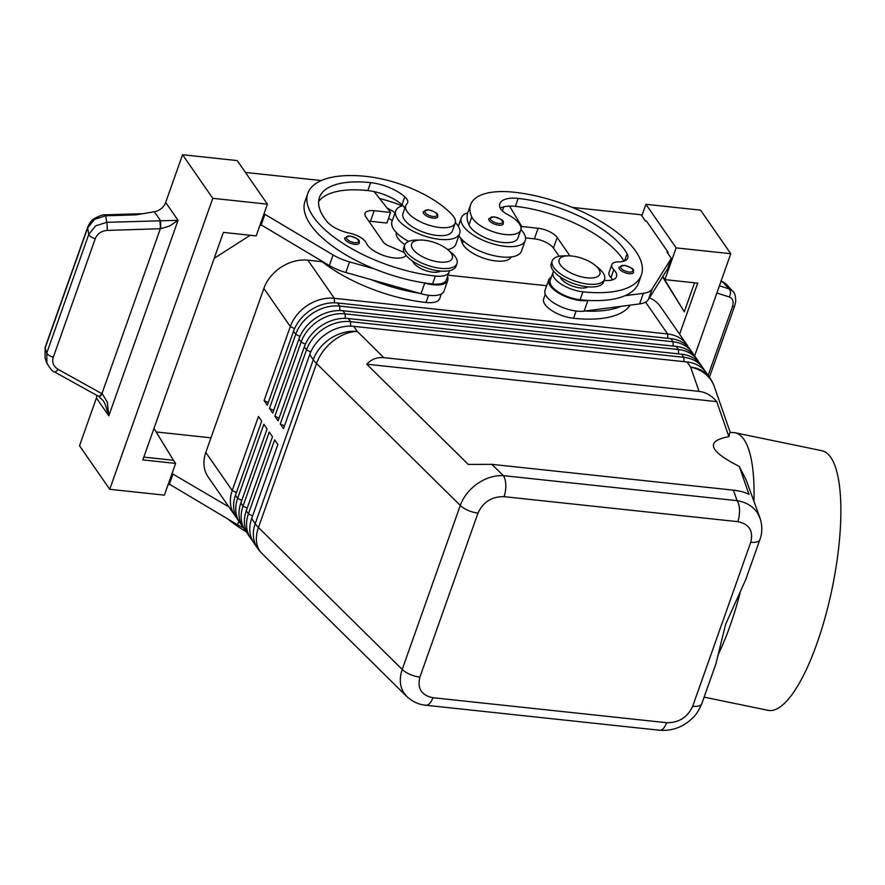 <?xml version="1.0" encoding="UTF-8"?>
<svg xmlns="http://www.w3.org/2000/svg" width="885" height="885" viewBox="0 0 885 885"><rect width="100%" height="100%" fill="white"/><g stroke="black" fill="none" stroke-linecap="round" stroke-linejoin="round"><path stroke-width="1.33" d="M347.683 241.915A7.711 3.197 -160.5 0 1 344.763 237.888L349.896 235.963C360.859 239.536 359.089 240.399 359.299 243.032A7.711 3.197 -160.5 0 1 354.73 244.348A7.711 3.197 -160.5 0 1 347.683 241.915M404.766 208.429A15.421 6.383 19.5 0 0 402.918 205.63A33.918 14.049 19.5 0 0 395.728 210.884A33.918 14.049 19.5 0 0 397.642 218.993A33.918 14.049 19.5 0 0 431.404 237.921A33.918 14.049 19.5 0 0 459.658 233.529A33.918 14.049 19.5 0 0 457.744 225.421A33.918 14.049 19.5 0 0 455.355 222.522M395.728 210.884L391.978 221.46A33.918 14.049 19.5 0 0 393.891 229.569A33.918 14.049 19.5 0 0 408.649 241.384M449.315 270.721A23.121 9.58 -160.5 0 1 449.082 272.082A23.121 9.58 -160.5 0 1 448.374 273.332A23.121 9.58 -160.5 0 1 435.376 276.043A98.666 40.865 -160.5 0 1 307.847 193.295A98.666 40.865 -160.5 0 1 366.324 176.414A72.924 30.212 -160.5 0 1 452.191 214.845A26.207 10.852 -160.5 0 1 455.211 223.02A26.207 10.852 -160.5 0 1 435.132 226.792A26.207 10.852 -160.5 0 1 408.815 213.694A26.207 10.852 -160.5 0 1 405.795 205.519A26.207 10.852 -160.5 0 1 406.956 203.716A15.421 6.383 19.5 0 0 407.642 202.643A15.421 6.383 19.5 0 0 404.799 196.791A30.831 12.766 19.5 0 0 370.638 182.642A86.332 35.754 19.5 0 0 319.474 197.41A86.332 35.754 19.5 0 0 327.074 221.637A21.583 8.938 19.5 0 0 349.321 233.098A15.421 6.383 -160.5 0 1 366.401 243.198A21.583 8.938 19.5 0 0 385.583 256.141A21.583 8.938 19.5 0 0 406.16 255.444M455.211 223.02L452.401 230.952A26.207 10.852 -160.5 0 1 432.322 234.735A26.207 10.852 -160.5 0 1 406.005 221.626A26.207 10.852 -160.5 0 1 402.985 213.451L405.795 205.519M449.082 272.082L446.272 280.025A23.121 9.58 -160.5 0 1 445.564 281.264A23.121 9.58 -160.5 0 1 432.566 283.974A98.666 40.865 -160.5 0 1 423.627 282.791A98.666 40.865 -160.5 0 1 374.51 268.929A98.666 40.865 -160.5 0 1 305.037 201.227L307.847 193.295M396.292 232.467A26.207 10.852 19.5 0 0 399.456 240.145A26.207 10.852 19.5 0 0 404.843 244.669M320.248 260.212A98.666 40.865 19.5 0 0 426.006 302.493A23.121 9.58 19.5 0 0 439.004 299.783A23.121 9.58 19.5 0 0 439.712 298.533L441.338 293.953M412.764 261.219A15.421 6.383 19.5 0 0 432.676 272.149A15.421 6.383 19.5 0 0 440.542 271.053M498.775 225.177A7.711 3.197 -160.5 0 1 488.808 218.706L493.941 216.792C507.072 220.73 502.249 222.389 503.344 223.861A7.711 3.197 -160.5 0 1 503.288 223.971A7.711 3.197 -160.5 0 1 498.775 225.177M425.508 705.19A15.421 6.992 -83.9 0 0 425.84 705.245A15.421 6.992 -83.9 0 0 425.851 705.245A15.421 6.992 -83.9 0 0 427.975 704.77A15.421 6.992 -83.9 0 0 432.865 697.701C421.437 695.311 417.112 688.442 419.91 677.091A15.421 6.383 -160.5 0 1 410.054 674.414A15.421 6.383 -160.5 0 1 402.21 669.436C399.268 678.153 399.721 685.831 403.582 692.457L406.923 696.617M760.414 519.23L757.814 513.543C753.268 506.485 746.354 502.182 737.083 500.656A15.421 6.992 96.1 0 1 739.517 510.026A15.421 6.992 96.1 0 1 737.791 521.663C749.23 524.042 753.544 530.912 750.757 542.262L692.678 706.274C687.523 717.37 678.828 722.846 666.593 722.702A15.421 6.992 96.1 0 1 661.703 729.782A15.421 6.992 96.1 0 1 659.579 730.247A15.421 6.992 96.1 0 1 659.557 730.247L425.84 705.245C418.937 704.659 412.576 701.728 406.746 696.451M419.91 677.091L477.988 513.09C483.144 501.983 491.828 496.507 504.063 496.662A15.421 6.992 -83.9 0 0 505.789 485.024A15.421 6.992 -83.9 0 0 503.355 475.643C494.571 475.256 485.976 477.889 477.557 483.553C469.271 489.438 463.508 496.728 460.288 505.435L402.21 669.436L258.453 527.504A36.993 15.322 -160.5 0 1 256.661 525.59A36.993 15.322 -160.5 0 1 255.201 523.699L251.65 518.577L277.879 444.513L274.649 439.845L248.419 513.908A36.993 29.194 145.3 0 0 250.068 537.383A36.993 29.194 145.3 0 0 250.787 538.489A36.993 29.194 145.3 0 0 252.557 540.724M760.182 518.51L746.144 479.969L739.274 466.428L749.02 494.449C745.314 492.337 740.114 490.909 733.433 490.168L491.894 464.337L468.242 464.415L366.744 364.2C371.446 359.199 377.143 357.009 383.847 357.651L699.061 391.38C705.765 392.166 711.662 395.595 716.728 401.635L728.908 436.659L729.738 432.909M659.579 730.236C672.036 731.176 682.966 727.182 692.369 718.277C695.831 715.235 698.973 710.356 701.805 703.63L715.921 663.783L725.589 624.345L745.778 579.487L759.894 539.629A15.421 6.383 19.5 0 0 759.961 539.408M250.787 538.489L248.63 535.381A36.993 29.194 -34.7 0 1 247.911 534.263A36.993 29.194 -34.7 0 1 246.251 510.8L272.48 436.725L269.25 432.057L243.021 506.12A36.993 29.194 145.3 0 0 244.669 529.595A36.993 29.194 145.3 0 0 245.399 530.712L243.242 527.593A36.993 29.194 -34.7 0 1 242.512 526.486A36.993 29.194 -34.7 0 1 240.864 503.012L267.093 428.948L263.852 424.269L237.623 498.344A36.993 29.194 145.3 0 0 239.282 521.818A36.993 29.194 145.3 0 0 240.001 522.924L237.844 519.816A36.993 29.194 -34.7 0 1 237.125 518.698A36.993 29.194 -34.7 0 1 235.465 495.224L261.695 421.16L258.464 416.492L232.235 490.555A36.993 29.194 145.3 0 0 233.883 514.03A36.993 29.194 145.3 0 0 234.614 515.147A36.993 29.194 145.3 0 0 236.372 517.382M236.406 492.58L232.235 490.555L205.796 452.423A36.993 29.194 145.3 0 0 207.455 475.898A36.993 29.194 145.3 0 0 208.174 477.004L234.614 515.147M240.001 522.924A36.993 29.194 145.3 0 0 241.76 525.159M245.399 530.712A36.993 29.194 145.3 0 0 247.158 532.947M704.482 370.428A36.993 29.194 145.3 0 0 703.73 369.1A36.993 29.194 145.3 0 0 703.011 367.994A36.993 29.194 145.3 0 0 683.839 357.319L350.515 321.664A36.993 29.194 145.3 0 0 324.043 328.479A36.993 29.194 145.3 0 0 306.498 349.896L280.268 423.97L283.499 428.639L309.728 354.564L313.279 359.686L255.201 523.699A36.993 29.194 -34.7 0 0 256.849 547.162A36.993 29.194 -34.7 0 0 257.579 548.28L254.028 543.158A36.993 29.194 -34.7 0 1 253.309 542.051A36.993 29.194 -34.7 0 1 251.65 518.577M688.298 347.075A36.993 29.194 145.3 0 0 687.545 345.747A36.993 29.194 145.3 0 0 686.826 344.641A36.993 29.194 145.3 0 0 667.655 333.977L334.331 298.311A36.993 29.194 145.3 0 0 307.858 305.137A36.993 29.194 145.3 0 0 290.313 326.554L264.084 400.617L267.314 405.286L293.543 331.222A36.993 29.194 -34.7 0 1 311.1 309.805A36.993 29.194 -34.7 0 1 337.572 302.98L670.896 338.645A36.993 29.194 -34.7 0 1 690.057 349.309L692.214 352.418A36.993 29.194 145.3 0 0 673.054 341.754L339.729 306.099A36.993 29.194 145.3 0 0 313.257 312.914A36.993 29.194 145.3 0 0 295.701 334.331L269.471 408.405L273.653 410.43M686.826 344.641L660.387 306.498A36.993 29.194 145.3 0 0 649.457 297.88M334.486 302.792L334.331 298.311L307.903 260.179A36.993 29.194 145.3 0 0 281.43 266.993A36.993 29.194 145.3 0 0 263.874 288.41L290.313 326.554L294.583 328.623M699.084 362.64A36.993 29.194 145.3 0 0 698.331 361.312A36.993 29.194 145.3 0 0 697.612 360.206A36.993 29.194 145.3 0 0 678.441 349.542L345.128 313.876A36.993 29.194 145.3 0 0 318.644 320.702A36.993 29.194 145.3 0 0 301.099 342.119L274.87 416.182L278.111 420.851L304.34 346.787A36.993 29.194 -34.7 0 1 321.886 325.37A36.993 29.194 -34.7 0 1 348.358 318.545L681.682 354.21A36.993 29.194 -34.7 0 1 700.854 364.874L703.011 367.994M309.728 354.564A36.993 29.194 -34.7 0 1 327.284 333.147A36.993 29.194 -34.7 0 1 353.757 326.333L687.081 361.987A36.993 29.194 -34.7 0 1 706.241 372.662L709.792 377.773A36.993 29.194 -34.7 0 0 690.621 367.109L699.061 391.38M269.471 408.405L272.713 413.074L298.942 338.999A36.993 29.194 -34.7 0 1 316.487 317.582A36.993 29.194 -34.7 0 1 342.971 310.768L676.284 346.422A36.993 29.194 -34.7 0 1 695.455 357.098L697.612 360.206M693.696 354.863A36.993 29.194 145.3 0 0 692.944 353.535A36.993 29.194 145.3 0 0 692.214 352.418M595.019 265.223L598.337 267.912A27.745 11.494 -160.5 0 1 604.532 279.361A27.745 11.494 -160.5 0 1 588.094 284.107A27.745 11.494 -160.5 0 1 552.218 260.832A27.745 11.494 -160.5 0 1 564.243 255.842L568.513 255.831A21.583 8.938 -160.5 0 1 571.953 256.03A21.583 8.938 -160.5 0 1 595.019 265.223A21.583 8.938 -160.5 0 1 587.054 277.824A21.583 8.938 -160.5 0 1 561.167 265.909A21.583 8.938 -160.5 0 1 568.513 255.831M604.532 279.361L603.603 282.005A27.745 11.494 -160.5 0 1 587.153 286.751A27.745 11.494 -160.5 0 1 551.289 263.476L552.218 260.832M420.972 240.056L416.702 240.056A27.745 11.494 19.5 0 0 404.688 245.045A27.745 11.494 19.5 0 0 440.553 268.321A27.745 11.494 19.5 0 0 457.003 263.575A27.745 11.494 19.5 0 0 450.797 252.136L447.489 249.437A21.583 8.938 19.5 0 0 424.413 240.244A21.583 8.938 19.5 0 0 420.972 240.056A21.583 8.938 19.5 0 0 413.638 250.123A21.583 8.938 19.5 0 0 439.524 262.037A21.583 8.938 19.5 0 0 447.489 249.437M404.688 245.045L403.748 247.7A27.745 11.494 19.5 0 0 439.613 270.965A27.745 11.494 19.5 0 0 456.063 266.219L457.003 263.575M560.305 277.005A15.421 6.383 19.5 0 0 561.156 278.686A15.421 6.383 19.5 0 0 580.217 287.935A15.421 6.383 19.5 0 0 588.071 286.84M630.153 305.137A98.666 40.865 -160.5 0 1 573.546 318.279A23.121 9.58 -160.5 0 1 554.408 312.128A23.121 9.58 -160.5 0 1 543.655 298.887L545.282 294.296M553.7 271.23A23.121 9.58 19.5 0 0 553.025 272.425A23.121 9.58 19.5 0 0 563.778 285.678A23.121 9.58 19.5 0 0 582.905 291.818A98.666 40.865 19.5 0 0 641.393 274.947A98.666 40.865 19.5 0 0 513.864 192.2A72.924 30.212 19.5 0 0 470.632 204.678A72.924 30.212 19.5 0 0 471.782 216.947A26.207 10.852 19.5 0 0 497.171 232.976A26.207 10.852 19.5 0 0 520.778 230.034A26.207 10.852 19.5 0 0 520.369 225.62A26.207 10.852 19.5 0 0 507.581 214.48A15.421 6.383 -160.5 0 1 499.737 206.957A30.831 12.766 -160.5 0 1 499.903 203.705A30.831 12.766 -160.5 0 1 518.179 198.428A86.332 35.754 -160.5 0 1 627.1 253.73A21.583 8.938 -160.5 0 1 627.764 258.011A21.583 8.938 -160.5 0 1 618.46 261.883A15.421 6.383 19.5 0 0 611.812 264.659A15.421 6.383 19.5 0 0 613.77 269.659A21.583 8.938 -160.5 0 1 616.513 276.662A21.583 8.938 -160.5 0 1 604.167 280.401M553.025 272.425L550.216 280.368A23.121 9.58 19.5 0 0 560.968 293.61A23.121 9.58 19.5 0 0 580.095 299.761A98.666 40.865 19.5 0 0 588.691 300.446L587.872 300.557A24.669 10.222 -160.5 0 1 560.99 294.395A24.669 10.222 -160.5 0 1 548.755 279.848A24.669 10.222 -160.5 0 1 551.399 277.016M520.922 229.536A33.918 14.049 -160.5 0 1 523.323 232.434A33.918 14.049 -160.5 0 1 525.236 240.543A33.918 14.049 -160.5 0 1 496.983 244.935A33.918 14.049 -160.5 0 1 463.209 226.007A33.918 14.049 -160.5 0 1 461.295 217.898A33.918 14.049 -160.5 0 1 467.745 212.843A72.924 30.212 19.5 0 0 468.973 224.879A26.207 10.852 19.5 0 0 494.361 240.919A26.207 10.852 19.5 0 0 517.968 237.965L520.778 230.034M525.236 240.543L521.486 251.119A33.918 14.049 -160.5 0 1 493.233 255.511A33.918 14.049 -160.5 0 1 459.459 236.583A33.918 14.049 -160.5 0 1 458.895 235.709M629.036 273.697A7.711 3.197 -160.5 0 1 619.069 267.237L624.202 265.312C637.333 269.261 632.51 270.91 633.605 272.381A7.711 3.197 -160.5 0 1 633.549 272.491A7.711 3.197 -160.5 0 1 629.036 273.697M426.15 215.719A7.711 3.197 -160.5 0 1 423.24 211.692L428.373 209.778C439.325 213.34 437.555 214.203 437.765 216.836A7.711 3.197 -160.5 0 1 433.196 218.164A7.711 3.197 -160.5 0 1 426.15 215.719M45.146 347.374L87.703 227.168A6.162 2.555 -160.5 0 1 87.703 227.168A6.162 2.555 -160.5 0 0 87.681 227.865L45.124 348.07L45.035 357.883L45.146 347.385A6.162 2.555 19.5 0 0 45.135 347.385A6.162 2.555 19.5 0 0 45.124 348.07L46.772 352.96A6.162 2.555 19.5 0 0 48.974 355.372A6.162 2.555 19.5 0 0 53.299 357.175L95.27 238.64C97.394 233.651 101.399 230.908 107.251 230.41L160.805 228.717L169.721 225.952L178.051 220.31L106.764 222.323L95.646 225.841L88.754 234.414L46.772 352.96L46.927 363.425M98.733 396.414A6.162 1.925 -60.4 0 0 98.799 396.447L103.224 400.772L105.027 403.781L108.8 415.861L107.328 402.144L102.306 393.902L58.067 369.322C53.421 366.368 51.828 362.319 53.299 357.175M95.27 238.64A6.162 2.555 -160.5 0 1 90.945 236.837A6.162 2.555 -160.5 0 1 88.754 234.414L87.681 227.865L94.573 219.292L105.702 215.774L136.235 214.834L154.344 211.747A12.335 9.735 145.3 0 0 161.291 208.517A12.335 9.735 145.3 0 0 165.661 202.455L182.564 154.731L212.776 198.317L267.414 204.158L237.202 160.583L182.564 154.731M54.306 371.8A6.162 2.113 -61 0 0 54.394 371.855L98.268 396.159A6.162 2.113 -61 0 0 99.419 396.049A6.162 2.113 -61 0 0 101.941 393.626L160.318 228.784A6.162 0.675 -91.8 0 0 160.229 224.303A6.162 0.675 -91.8 0 0 159.831 220.686M709.416 377.231L734.749 305.701A6.162 2.555 -160.5 0 1 732.426 306.796L708.133 375.384M107.251 230.41A6.162 0.675 -91.8 0 0 107.173 225.941A6.162 0.675 -91.8 0 0 106.764 222.323L105.702 215.774A6.162 0.675 -91.8 0 0 105.315 214.845C103.401 214.402 99.629 215.708 94.009 218.772C91.664 220.144 89.562 222.954 87.715 227.18A6.162 2.555 -160.5 0 1 87.748 227.069M721.021 281.297L725.877 283.864L732.57 291.021L729.14 288.908A6.162 4.513 107.6 0 1 730.446 292.614A6.162 4.513 107.6 0 1 729.24 296.951C732.891 298.455 733.953 301.741 732.426 306.796M704.117 697.126L768.136 710.356A132.573 37.978 -78.3 0 0 816.91 643.594A132.573 37.978 -78.3 0 0 821.811 450.697L735.026 432.754A132.573 37.978 -78.3 0 0 733.023 432.533L730.247 432.466L714.328 386.69A36.993 31.96 160.8 0 0 711.872 381.479A36.993 31.96 160.8 0 0 690.621 367.109L687.081 361.987M718.509 653.871A132.573 37.978 -78.3 0 0 730.125 625.651A132.573 37.978 -78.3 0 0 740.137 592.795M739.274 466.428C708.686 450.896 705.234 440.973 728.908 436.659M753.954 500.6A132.573 37.978 -78.3 0 0 735.026 432.754M143.812 457.114L173.46 460.288L175.617 463.408L164.367 495.146L109.729 489.305L79.517 445.719L96.421 397.996A12.335 9.735 145.3 0 0 96.996 395.451M98.268 396.148L98.799 396.447A6.162 1.925 -60.4 0 0 102.306 393.902M160.805 228.717L160.539 220.675L154.344 211.747M109.729 489.305L212.776 198.317M250.167 235.266L214.203 258.32M175.617 463.408L142.828 459.901L223.385 232.401L256.174 235.908L267.414 204.158M173.46 460.288L153.979 428.417M168.46 483.597L237.545 524.794A30.831 12.766 19.5 0 0 243.397 527.825M260.267 224.359L329.342 265.555A30.831 12.766 19.5 0 0 345.803 272.48L370.76 279.516A98.666 40.865 -160.5 0 0 419.888 293.366L370.76 279.516M700.577 210.154L730.789 253.73L676.14 247.888L645.928 204.302L700.577 210.154M694.592 355.936L730.789 253.73M641.846 215.851L645.928 204.302M662.179 277.525L661.427 278.742M662.588 276.883L684.293 311.774L694.548 282.802M684.293 311.774L662.776 276.574L664.9 279.627L697.69 283.145L679.603 334.22M664.9 279.627L676.14 247.888M667.732 253.21L668.075 252.247L646.504 221.106L645.408 220.996L641.094 214.767L572.341 207.411M668.075 252.247L666.991 252.125L671.306 258.354L652.079 289.096A30.831 12.766 -160.5 0 1 643.351 293.322L624.943 295.723A98.666 40.865 19.5 0 0 638.583 282.879L641.393 274.947M671.306 258.354L667.556 268.929L648.329 299.672A30.831 12.766 -160.5 0 1 639.601 303.909L584.122 311.133A24.669 10.222 -160.5 0 1 557.251 304.971A24.669 10.222 -160.5 0 1 545.005 290.435L548.755 279.848M559.132 256.296L553.435 248.077A15.421 6.383 19.5 0 0 534.385 238.839L525.546 237.888M569.918 255.865L557.185 237.501A15.421 6.383 19.5 0 0 538.124 228.253L521.73 226.505L521.044 228.452M521.73 226.505L509.572 206.105A30.831 12.766 -160.5 0 1 515.369 206.36A86.332 35.754 -160.5 0 1 623.98 261.119M503.83 206.802L502.381 210.907M611.812 264.659L609.002 272.602A15.421 6.383 19.5 0 0 610.96 277.602A21.583 8.938 -160.5 0 1 612.708 279.782M588.691 300.446A98.666 40.865 19.5 0 0 624.943 295.723M584.941 311.022A98.666 40.865 19.5 0 0 621.193 306.31M502.591 210.309A72.924 30.212 19.5 0 0 501.706 210.254M470.632 204.678L467.822 212.61A72.924 30.212 19.5 0 0 467.745 212.843M500.202 208.196A30.831 12.766 -160.5 0 1 509.572 206.105M511.209 256.96A26.207 10.852 -160.5 0 1 487.215 259.272A26.207 10.852 -160.5 0 1 462.412 243.397A72.924 30.212 -160.5 0 1 460.786 238.297M280.268 423.97L284.439 425.995M274.87 416.182L279.041 418.207M205.796 452.423L263.874 288.41M264.084 400.617L268.255 402.642M307.903 260.179L322.096 261.695M447.987 275.169L546.676 285.722M366.744 364.2L716.728 401.635M246.262 531.874A98.666 40.865 -160.5 0 1 228.452 519.451M169.212 484.681L172.962 474.106L228.938 506.961M172.21 473.021L172.962 474.106M210.973 437.809L156.136 431.946M395.053 212.776A30.831 12.766 19.5 0 0 387.121 208.052M379.61 198.517A72.924 30.212 -160.5 0 1 402.155 205.84M388.526 218.296A30.831 12.766 -160.5 0 1 392.243 220.719M402.918 205.63A15.421 6.383 19.5 0 0 401.989 204.734A30.831 12.766 19.5 0 0 374.167 191.614A30.831 12.766 19.5 0 0 367.828 190.574A86.332 35.754 19.5 0 0 318.633 201.581M447.688 249.603A33.918 14.049 19.5 0 0 455.919 244.105L459.658 233.529M368.802 221.173A15.421 6.383 -160.5 0 1 370.45 221.294L386.845 223.053L390.595 212.466L374.167 191.614M419.888 293.366L420.994 293.687A24.669 10.222 19.5 0 0 443.971 291.121L447.721 280.534A24.669 10.222 19.5 0 0 447.456 276.673M423.627 282.791L424.734 283.1A24.669 10.222 19.5 0 0 447.721 280.534M264.007 213.783L333.092 254.968A30.831 12.766 19.5 0 0 349.553 261.894L374.51 268.929M264.759 214.867L261.009 225.443M321.255 180.551L245.422 172.442M404.246 252.49L388.836 245.93A9.248 3.828 -160.5 0 1 383.194 241.948L365.936 217.035A15.421 6.383 -160.5 0 1 365.062 213.351A15.421 6.383 -160.5 0 1 374.2 210.718L390.595 212.466M354.675 242.667A6.472 2.677 -160.5 0 1 348.756 240.62A6.472 2.677 -160.5 0 1 346.289 237.291A6.472 2.677 -160.5 0 1 350.139 236.14A6.472 2.677 -160.5 0 1 358.137 240.012A6.472 2.677 -160.5 0 1 354.675 242.667M432.566 283.974L435.376 276.043M494.184 216.958A6.472 2.677 19.5 0 0 490.71 219.613A6.472 2.677 19.5 0 0 498.72 223.496A6.472 2.677 19.5 0 0 502.514 222.478A6.472 2.677 19.5 0 0 500.379 219.181A6.472 2.677 19.5 0 0 494.184 216.958M733.433 490.168L737.083 500.656L503.355 475.643L491.894 464.337M383.847 357.651L357.297 331.455A36.993 25.245 134.6 0 0 333.125 340.957A36.993 25.245 134.6 0 0 316.531 363.492L460.288 505.435A15.421 6.383 19.5 0 0 468.132 510.413A15.421 6.383 19.5 0 0 477.988 513.09M257.579 548.28A36.993 36.993 0 0 0 261.993 553.534A36.993 25.245 134.6 0 1 259.15 549.862A36.993 25.245 134.6 0 1 258.453 527.504L316.531 363.492A36.993 15.322 19.5 0 1 314.739 361.578A36.993 15.322 19.5 0 1 313.279 359.686A36.993 29.194 -34.7 0 1 330.824 338.269A36.993 29.194 -34.7 0 1 357.297 331.455L353.757 326.333M750.757 542.262A15.421 6.383 19.5 0 0 758.179 541.432A15.421 6.383 19.5 0 0 759.894 539.629C760.923 536.863 763.434 529.318 760.193 518.544M701.805 703.641A15.421 6.383 -160.5 0 1 700.101 705.445A15.421 6.383 -160.5 0 1 692.678 706.274M235.465 495.224L237.623 498.344L241.804 500.368M240.864 503.012L243.021 506.12L247.192 508.145M246.251 510.8L248.419 513.908L252.59 515.933M645.585 302.139L667.655 333.977L667.799 338.313M681.682 354.21L683.839 357.319L683.983 361.655M676.284 346.422L678.441 349.542L678.596 353.878M670.896 338.645L673.054 341.754L673.197 346.09M350.67 326.145L350.515 321.664L348.358 318.545M345.272 318.357L345.128 313.876L342.971 310.768M339.884 310.58L339.729 306.099L337.572 302.98M573.546 318.279L576.113 311.022M468.973 224.879L471.782 216.947M624.445 265.478A6.472 2.677 19.5 0 0 620.971 268.133A6.472 2.677 19.5 0 0 628.981 272.016A6.472 2.677 19.5 0 0 632.775 271.009A6.472 2.677 19.5 0 0 630.64 267.701A6.472 2.677 19.5 0 0 624.445 265.478M433.141 216.482A6.472 2.677 -160.5 0 1 427.223 214.424A6.472 2.677 -160.5 0 1 424.756 211.095A6.472 2.677 -160.5 0 1 428.617 209.944A6.472 2.677 -160.5 0 1 436.615 213.827A6.472 2.677 -160.5 0 1 433.141 216.482M96.421 397.996L108.8 415.861L178.051 220.31L165.661 202.455M45.035 357.883L46.695 362.773C50.202 368.879 52.768 371.899 54.394 371.844A6.162 2.113 -61 0 0 55.534 371.744A6.162 2.113 -61 0 0 58.067 369.322M721.175 280.855A6.162 4.513 107.6 0 1 722.459 281.751L729.14 288.908L719.428 285.811M142.983 213.683L105.315 214.845A6.162 0.675 -91.8 0 0 105.282 214.856M716.872 293.023L729.24 296.951M557.185 237.501L553.435 248.077M538.124 228.253L534.385 238.839M652.079 289.096L648.329 299.672M643.351 293.322L639.601 303.909M587.872 300.557L584.122 311.133M515.369 206.36L518.179 198.428M624.556 260.909L627.1 253.73M610.96 277.602L613.77 269.659M580.095 299.761L582.905 291.818M462.412 243.397L463.309 240.897M310.768 351.976L306.498 349.896L304.34 346.787M305.369 344.188L301.099 342.119L298.942 338.999M293.543 331.222L295.701 334.331L299.971 336.411M504.063 496.662L737.791 521.663M666.593 722.702L432.865 697.701M237.545 524.794L238.806 521.21M426.006 302.493L428.572 295.247M367.828 190.574L370.638 182.642M401.989 204.734L404.799 196.791M424.734 283.1L420.994 293.687M349.553 261.894L345.803 272.48M333.092 254.968L329.342 265.555M374.2 210.718L370.45 221.294M261.993 553.534L406.735 696.44M720.932 280.777L725.877 283.864M734.749 305.701L735.712 301.608C735.734 296.132 734.683 292.614 732.57 291.043L732.57 291.043M458.319 226.294L461.295 217.898M714.328 386.69A36.993 36.993 0 0 0 709.792 377.773"/></g></svg>
